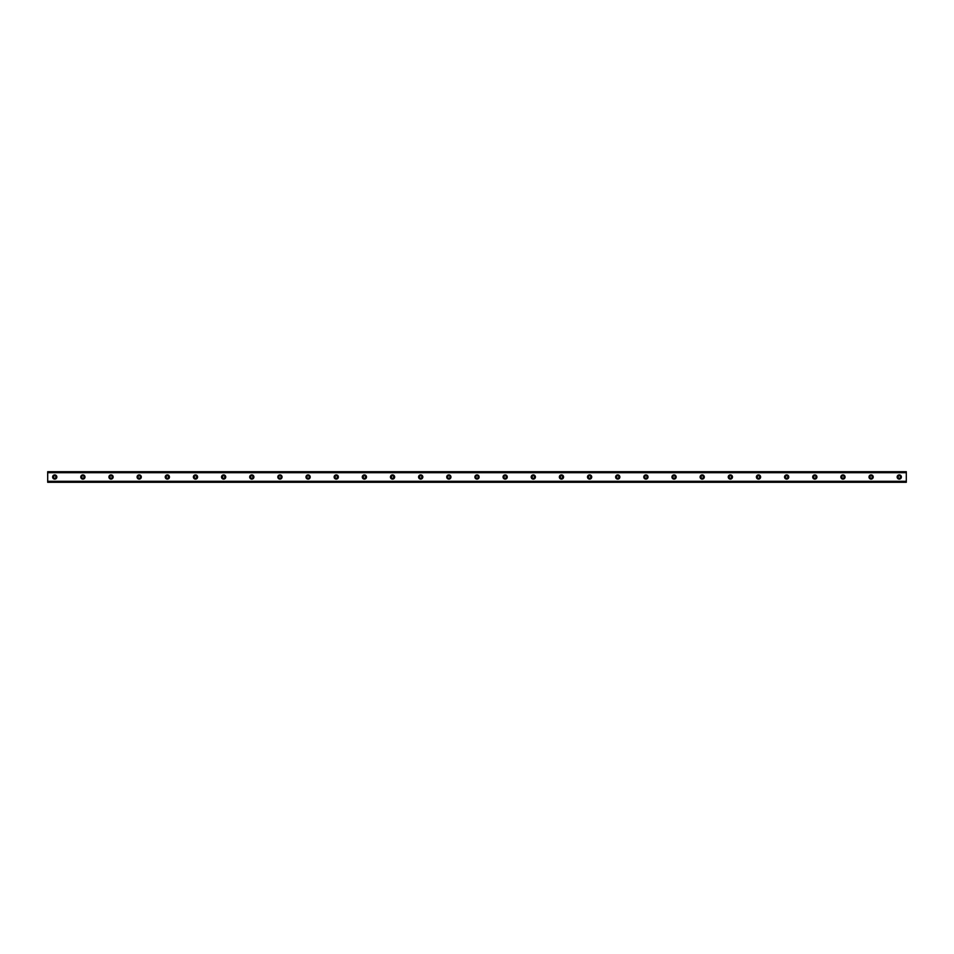 <?xml version="1.0" encoding="UTF-8"?>
<svg xmlns="http://www.w3.org/2000/svg" width="954" height="954" viewBox="0 0 954 954"><rect width="100%" height="100%" fill="white"/><g stroke="black" fill="none" stroke-linecap="round" stroke-linejoin="round"><path stroke-width="1.43" d="M54.736 478.228A1.228 1.228 0 0 1 53.507 477A1.228 1.228 0 0 1 54.736 475.772A1.228 1.228 0 0 1 55.964 477A1.228 1.228 0 0 1 54.736 478.228M899.264 478.228A1.228 1.228 0 0 1 898.036 477A1.228 1.228 0 0 1 899.264 475.772A1.228 1.228 0 0 1 900.493 477A1.228 1.228 0 0 1 899.264 478.228M871.109 478.228A1.228 1.228 0 0 1 869.881 477A1.228 1.228 0 0 1 871.109 475.772A1.228 1.228 0 0 1 872.338 477A1.228 1.228 0 0 1 871.109 478.228M842.966 478.228A1.228 1.228 0 0 1 841.726 477A1.228 1.228 0 0 1 842.966 475.772A1.228 1.228 0 0 1 844.195 477A1.228 1.228 0 0 1 842.966 478.228M814.811 478.228A1.228 1.228 0 0 1 813.583 477A1.228 1.228 0 0 1 814.811 475.772A1.228 1.228 0 0 1 816.04 477A1.228 1.228 0 0 1 814.811 478.228M786.656 478.228A1.228 1.228 0 0 1 785.428 477A1.228 1.228 0 0 1 786.656 475.772A1.228 1.228 0 0 1 787.885 477A1.228 1.228 0 0 1 786.656 478.228M758.513 478.228A1.228 1.228 0 0 1 757.273 477A1.228 1.228 0 0 1 758.513 475.772A1.228 1.228 0 0 1 759.742 477A1.228 1.228 0 0 1 758.513 478.228M730.359 478.228A1.228 1.228 0 0 1 729.13 477A1.228 1.228 0 0 1 730.359 475.772A1.228 1.228 0 0 1 731.587 477A1.228 1.228 0 0 1 730.359 478.228M702.204 478.228A1.228 1.228 0 0 1 700.975 477A1.228 1.228 0 0 1 702.204 475.772A1.228 1.228 0 0 1 703.444 477A1.228 1.228 0 0 1 702.204 478.228M674.061 478.228A1.228 1.228 0 0 1 672.82 477A1.228 1.228 0 0 1 674.061 475.772A1.228 1.228 0 0 1 675.289 477A1.228 1.228 0 0 1 674.061 478.228M645.906 478.228A1.228 1.228 0 0 1 644.677 477A1.228 1.228 0 0 1 645.906 475.772A1.228 1.228 0 0 1 647.134 477A1.228 1.228 0 0 1 645.906 478.228M617.751 478.228A1.228 1.228 0 0 1 616.522 477A1.228 1.228 0 0 1 617.751 475.772A1.228 1.228 0 0 1 618.991 477A1.228 1.228 0 0 1 617.751 478.228M589.608 478.228A1.228 1.228 0 0 1 588.368 477A1.228 1.228 0 0 1 589.608 475.772A1.228 1.228 0 0 1 590.836 477A1.228 1.228 0 0 1 589.608 478.228M561.453 478.228A1.228 1.228 0 0 1 560.225 477A1.228 1.228 0 0 1 561.453 475.772A1.228 1.228 0 0 1 562.681 477A1.228 1.228 0 0 1 561.453 478.228M533.298 478.228A1.228 1.228 0 0 1 532.07 477A1.228 1.228 0 0 1 533.298 475.772A1.228 1.228 0 0 1 534.538 477A1.228 1.228 0 0 1 533.298 478.228M505.155 478.228A1.228 1.228 0 0 1 503.915 477A1.228 1.228 0 0 1 505.155 475.772A1.228 1.228 0 0 1 506.383 477A1.228 1.228 0 0 1 505.155 478.228M477 478.228A1.228 1.228 0 0 1 475.772 477A1.228 1.228 0 0 1 477 475.772A1.228 1.228 0 0 1 478.228 477A1.228 1.228 0 0 1 477 478.228M448.845 478.228A1.228 1.228 0 0 1 447.617 477A1.228 1.228 0 0 1 448.845 475.772A1.228 1.228 0 0 1 450.085 477A1.228 1.228 0 0 1 448.845 478.228M420.702 478.228A1.228 1.228 0 0 1 419.462 477A1.228 1.228 0 0 1 420.702 475.772A1.228 1.228 0 0 1 421.93 477A1.228 1.228 0 0 1 420.702 478.228M392.547 478.228A1.228 1.228 0 0 1 391.319 477A1.228 1.228 0 0 1 392.547 475.772A1.228 1.228 0 0 1 393.775 477A1.228 1.228 0 0 1 392.547 478.228M364.392 478.228A1.228 1.228 0 0 1 363.164 477A1.228 1.228 0 0 1 364.392 475.772A1.228 1.228 0 0 1 365.632 477A1.228 1.228 0 0 1 364.392 478.228M336.249 478.228A1.228 1.228 0 0 1 335.009 477A1.228 1.228 0 0 1 336.249 475.772A1.228 1.228 0 0 1 337.477 477A1.228 1.228 0 0 1 336.249 478.228M308.094 478.228A1.228 1.228 0 0 1 306.866 477A1.228 1.228 0 0 1 308.094 475.772A1.228 1.228 0 0 1 309.323 477A1.228 1.228 0 0 1 308.094 478.228M279.939 478.228A1.228 1.228 0 0 1 278.711 477A1.228 1.228 0 0 1 279.939 475.772A1.228 1.228 0 0 1 281.18 477A1.228 1.228 0 0 1 279.939 478.228M251.796 478.228A1.228 1.228 0 0 1 250.556 477A1.228 1.228 0 0 1 251.796 475.772A1.228 1.228 0 0 1 253.025 477A1.228 1.228 0 0 1 251.796 478.228M223.641 478.228A1.228 1.228 0 0 1 222.413 477A1.228 1.228 0 0 1 223.641 475.772A1.228 1.228 0 0 1 224.87 477A1.228 1.228 0 0 1 223.641 478.228M195.487 478.228A1.228 1.228 0 0 1 194.258 477A1.228 1.228 0 0 1 195.487 475.772A1.228 1.228 0 0 1 196.727 477A1.228 1.228 0 0 1 195.487 478.228M167.344 478.228A1.228 1.228 0 0 1 166.115 477A1.228 1.228 0 0 1 167.344 475.772A1.228 1.228 0 0 1 168.572 477A1.228 1.228 0 0 1 167.344 478.228M139.189 478.228A1.228 1.228 0 0 1 137.96 477A1.228 1.228 0 0 1 139.189 475.772A1.228 1.228 0 0 1 140.417 477A1.228 1.228 0 0 1 139.189 478.228M111.034 478.228A1.228 1.228 0 0 1 109.805 477A1.228 1.228 0 0 1 111.034 475.772A1.228 1.228 0 0 1 112.274 477A1.228 1.228 0 0 1 111.034 478.228M82.891 478.228A1.228 1.228 0 0 1 81.662 477A1.228 1.228 0 0 1 82.891 475.772A1.228 1.228 0 0 1 84.119 477A1.228 1.228 0 0 1 82.891 478.228M54.736 474.889A2.111 2.111 0 0 0 52.625 477A2.111 2.111 0 0 0 54.736 479.111A2.111 2.111 0 0 0 56.846 477A2.111 2.111 0 0 0 54.736 474.889M899.264 474.889A2.111 2.111 0 0 0 897.154 477A2.111 2.111 0 0 0 899.264 479.111A2.111 2.111 0 0 0 901.375 477A2.111 2.111 0 0 0 899.264 474.889M871.109 474.889A2.111 2.111 0 0 0 868.999 477A2.111 2.111 0 0 0 871.109 479.111A2.111 2.111 0 0 0 873.22 477A2.111 2.111 0 0 0 871.109 474.889M842.966 474.889A2.111 2.111 0 0 0 840.844 477A2.111 2.111 0 0 0 842.966 479.111A2.111 2.111 0 0 0 845.077 477A2.111 2.111 0 0 0 842.966 474.889M814.811 474.889A2.111 2.111 0 0 0 812.701 477A2.111 2.111 0 0 0 814.811 479.111A2.111 2.111 0 0 0 816.922 477A2.111 2.111 0 0 0 814.811 474.889M786.656 474.889A2.111 2.111 0 0 0 784.546 477A2.111 2.111 0 0 0 786.656 479.111A2.111 2.111 0 0 0 788.767 477A2.111 2.111 0 0 0 786.656 474.889M758.513 474.889A2.111 2.111 0 0 0 756.403 477A2.111 2.111 0 0 0 758.513 479.111A2.111 2.111 0 0 0 760.624 477A2.111 2.111 0 0 0 758.513 474.889M730.359 474.889A2.111 2.111 0 0 0 728.248 477A2.111 2.111 0 0 0 730.359 479.111A2.111 2.111 0 0 0 732.469 477A2.111 2.111 0 0 0 730.359 474.889M702.204 474.889A2.111 2.111 0 0 0 700.093 477A2.111 2.111 0 0 0 702.204 479.111A2.111 2.111 0 0 0 704.314 477A2.111 2.111 0 0 0 702.204 474.889M674.061 474.889A2.111 2.111 0 0 0 671.95 477A2.111 2.111 0 0 0 674.061 479.111A2.111 2.111 0 0 0 676.171 477A2.111 2.111 0 0 0 674.061 474.889M645.906 474.889A2.111 2.111 0 0 0 643.795 477A2.111 2.111 0 0 0 645.906 479.111A2.111 2.111 0 0 0 648.016 477A2.111 2.111 0 0 0 645.906 474.889M617.751 474.889A2.111 2.111 0 0 0 615.64 477A2.111 2.111 0 0 0 617.751 479.111A2.111 2.111 0 0 0 619.861 477A2.111 2.111 0 0 0 617.751 474.889M589.608 474.889A2.111 2.111 0 0 0 587.497 477A2.111 2.111 0 0 0 589.608 479.111A2.111 2.111 0 0 0 591.718 477A2.111 2.111 0 0 0 589.608 474.889M561.453 474.889A2.111 2.111 0 0 0 559.342 477A2.111 2.111 0 0 0 561.453 479.111A2.111 2.111 0 0 0 563.564 477A2.111 2.111 0 0 0 561.453 474.889M533.298 474.889A2.111 2.111 0 0 0 531.187 477A2.111 2.111 0 0 0 533.298 479.111A2.111 2.111 0 0 0 535.409 477A2.111 2.111 0 0 0 533.298 474.889M505.155 474.889A2.111 2.111 0 0 0 503.044 477A2.111 2.111 0 0 0 505.155 479.111A2.111 2.111 0 0 0 507.266 477A2.111 2.111 0 0 0 505.155 474.889M477 474.889A2.111 2.111 0 0 0 474.889 477A2.111 2.111 0 0 0 477 479.111A2.111 2.111 0 0 0 479.111 477A2.111 2.111 0 0 0 477 474.889M448.845 474.889A2.111 2.111 0 0 0 446.734 477A2.111 2.111 0 0 0 448.845 479.111A2.111 2.111 0 0 0 450.956 477A2.111 2.111 0 0 0 448.845 474.889M420.702 474.889A2.111 2.111 0 0 0 418.591 477A2.111 2.111 0 0 0 420.702 479.111A2.111 2.111 0 0 0 422.813 477A2.111 2.111 0 0 0 420.702 474.889M392.547 474.889A2.111 2.111 0 0 0 390.436 477A2.111 2.111 0 0 0 392.547 479.111A2.111 2.111 0 0 0 394.658 477A2.111 2.111 0 0 0 392.547 474.889M364.392 474.889A2.111 2.111 0 0 0 362.281 477A2.111 2.111 0 0 0 364.392 479.111A2.111 2.111 0 0 0 366.503 477A2.111 2.111 0 0 0 364.392 474.889M336.249 474.889A2.111 2.111 0 0 0 334.138 477A2.111 2.111 0 0 0 336.249 479.111A2.111 2.111 0 0 0 338.36 477A2.111 2.111 0 0 0 336.249 474.889M308.094 474.889A2.111 2.111 0 0 0 305.984 477A2.111 2.111 0 0 0 308.094 479.111A2.111 2.111 0 0 0 310.205 477A2.111 2.111 0 0 0 308.094 474.889M279.939 474.889A2.111 2.111 0 0 0 277.829 477A2.111 2.111 0 0 0 279.939 479.111A2.111 2.111 0 0 0 282.05 477A2.111 2.111 0 0 0 279.939 474.889M251.796 474.889A2.111 2.111 0 0 0 249.686 477A2.111 2.111 0 0 0 251.796 479.111A2.111 2.111 0 0 0 253.907 477A2.111 2.111 0 0 0 251.796 474.889M223.641 474.889A2.111 2.111 0 0 0 221.531 477A2.111 2.111 0 0 0 223.641 479.111A2.111 2.111 0 0 0 225.752 477A2.111 2.111 0 0 0 223.641 474.889M195.487 474.889A2.111 2.111 0 0 0 193.376 477A2.111 2.111 0 0 0 195.487 479.111A2.111 2.111 0 0 0 197.597 477A2.111 2.111 0 0 0 195.487 474.889M167.344 474.889A2.111 2.111 0 0 0 165.233 477A2.111 2.111 0 0 0 167.344 479.111A2.111 2.111 0 0 0 169.454 477A2.111 2.111 0 0 0 167.344 474.889M139.189 474.889A2.111 2.111 0 0 0 137.078 477A2.111 2.111 0 0 0 139.189 479.111A2.111 2.111 0 0 0 141.299 477A2.111 2.111 0 0 0 139.189 474.889M111.034 474.889A2.111 2.111 0 0 0 108.923 477A2.111 2.111 0 0 0 111.034 479.111A2.111 2.111 0 0 0 113.156 477A2.111 2.111 0 0 0 111.034 474.889M82.891 474.889A2.111 2.111 0 0 0 80.78 477A2.111 2.111 0 0 0 82.891 479.111A2.111 2.111 0 0 0 85.001 477A2.111 2.111 0 0 0 82.891 474.889M47.7 481.508L47.7 471.717L906.3 471.717L906.3 482.283L47.7 482.283L47.7 481.508L906.3 481.508M906.3 481.293L47.7 481.293M47.7 472.707L906.3 472.707M47.7 472.492L906.3 472.492"/></g></svg>
